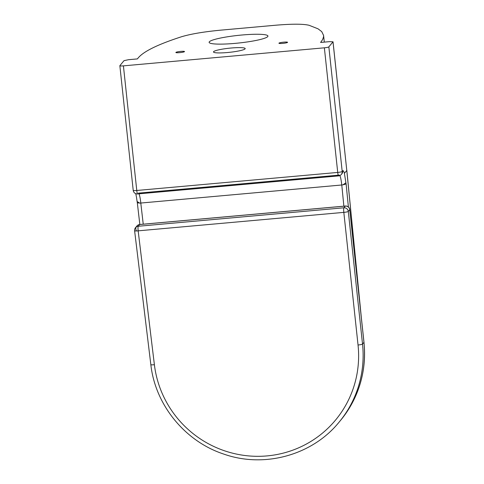 <?xml version="1.0" encoding="UTF-8"?>
<svg xmlns="http://www.w3.org/2000/svg" width="484" height="484" viewBox="0 0 484 484"><rect width="100%" height="100%" fill="white"/><g stroke="black" fill="none" stroke-linecap="round" stroke-linejoin="round"><path stroke-width="0.73" d="M227.468 52.526A15.942 2.063 173.9 0 1 213.486 51.97A15.942 2.063 173.9 0 1 231.213 48.013A15.942 2.063 173.9 0 1 245.194 48.569A15.942 2.063 173.9 0 1 227.468 52.526M235.061 43.379A29.572 3.824 173.9 0 1 209.13 42.344A29.572 3.824 173.9 0 1 242.006 35.005A29.572 3.824 173.9 0 1 267.936 36.04A29.572 3.824 173.9 0 1 235.061 43.379M282.741 43.385A4.35 0.563 173.9 0 1 278.923 43.233A4.35 0.563 173.9 0 1 283.757 42.156A4.35 0.563 173.9 0 1 287.575 42.308A4.35 0.563 173.9 0 1 282.741 43.385M179.685 52.641A4.35 0.563 173.9 0 1 175.873 52.49A4.35 0.563 173.9 0 1 180.707 51.407A4.35 0.563 173.9 0 1 184.519 51.564A4.35 0.563 173.9 0 1 179.685 52.641M328.848 46.875L342.206 171.493A4.06 3.987 39.7 0 1 341.323 174.446L341.867 173.792A4.06 3.987 -140.3 0 0 342.751 170.84L342.206 171.493A4.06 0.526 173.9 0 1 337.723 172.431L136.772 190.478A4.06 0.532 84.9 0 0 137.613 193.945L338.564 175.898A4.06 0.532 -95.1 0 1 337.723 172.431L324.365 47.813L123.414 65.86A4.06 0.526 173.9 0 1 119.857 65.715A4.06 0.526 173.9 0 1 119.881 65.642L124.037 60.639L128.52 59.701L137.395 58.909L137.867 58.334C143.016 51.673 157.59 44.474 181.585 36.73C190.968 33.941 203.976 31.75 220.613 30.165L275.529 25.235C291.991 23.843 303.172 23.861 309.07 25.283L318.018 28.81L321.709 31.593L323.584 35.405L323.566 36.772L322.64 39.555L320.602 42.453L329.471 41.654L333.034 41.799L328.848 46.875A4.06 0.526 173.9 0 1 324.365 47.813M338.631 175.855A4.06 0.532 -95.1 0 1 338.564 175.898A4.06 4.06 0 0 0 341.323 174.446M123.414 65.86L136.772 190.478A4.06 0.526 173.9 0 1 133.215 190.339L133.215 190.339A4.06 4.06 0 0 0 137.613 193.945M136.464 197.109L137.105 201.532L139.64 203.092L140.814 203.044A11.598 1.519 84.9 0 0 139.011 193.824M339.859 175.559A11.598 1.519 -95.1 0 1 341.764 184.991L342.968 184.834L345.903 182.783L344.414 173.351A15.657 2.045 84.9 0 0 342.751 170.84M139.64 203.092L137.323 202.808L137.105 201.532M342.968 184.834L346.127 183.987L345.903 182.783M333.034 41.799L346.792 170.489L333.004 41.872M135.514 227.68L136.942 225.955A4.06 3.987 39.7 0 1 139.64 224.546L138.206 226.27A4.06 3.987 -140.3 0 0 135.514 227.68L135.514 227.68A4.06 4.06 0 0 0 134.606 230.759A4.06 0.52 173.1 0 0 136.428 230.971A4.06 0.52 173.1 0 0 138.158 230.844L343.821 212.373A4.06 0.532 -95.1 0 1 343.87 207.793L138.206 226.27A4.06 0.532 84.9 0 0 138.158 230.844L154.39 364.718A4.06 0.52 -6.9 0 1 150.839 364.634L134.606 230.759M139.707 224.503A4.06 0.532 84.9 0 0 139.64 224.546L345.298 206.075A4.06 0.532 -95.1 0 1 345.364 206.033L139.707 224.503A4.06 4.06 0 0 0 136.942 225.955M344.414 173.351L346.792 170.489L360.889 313.414M348.395 207.019L346.127 183.987M140.814 203.044L341.764 184.991M143.24 224.189L140.796 203.074M341.783 185.021L343.87 206.166M321.14 42.404L321.08 41.878M136.44 226.869A4.06 2.281 -120.7 0 0 135.786 228.515A4.06 2.281 59.3 0 0 136.428 230.971M150.869 364.561A4.06 0.52 -6.9 0 0 150.839 364.634C155.267 404.933 184.942 441.354 223.675 454.053C264.331 468.476 312.416 455.178 339.145 422.084A107.26 105.427 -140.3 0 0 362.522 344.07A4.06 0.526 173.9 0 1 358.039 345.001A103.201 101.44 39.7 0 1 267.749 455.843A103.201 101.44 39.7 0 1 154.39 364.718M363.98 342.273C366.678 371.579 358.88 397.612 340.579 420.36A107.26 105.427 39.7 0 0 363.956 342.345A4.06 0.526 -6.1 0 0 363.98 342.273L349.763 209.645A4.06 0.526 173.9 0 1 349.738 209.717L363.956 342.345L362.522 344.07L348.305 211.435A4.06 0.526 173.9 0 1 343.821 212.373L358.039 345.001M348.305 211.435A4.06 3.987 -140.3 0 0 343.87 207.793L345.298 206.075A4.06 3.987 39.7 0 1 349.738 209.717L348.305 211.435M135.768 193.685L136.47 197.157M133.215 190.339L119.857 65.715M138.412 193.134L339.363 175.087M137.323 202.808L139.834 224.491M324.304 42.12L323.584 35.405M361.33 317.51L346.822 170.416M349.763 209.645A4.06 4.06 0 0 0 345.352 206.033M340.579 420.36L339.145 422.084"/></g></svg>

